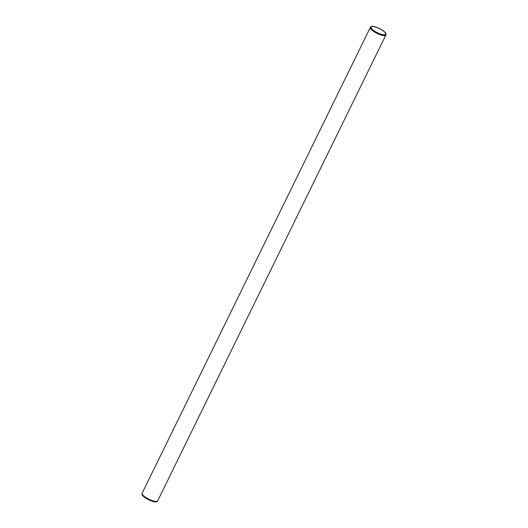 <?xml version="1.0" encoding="UTF-8"?>
<svg xmlns="http://www.w3.org/2000/svg" width="528" height="528" viewBox="0 0 528 528"><rect width="100%" height="100%" fill="white"/><g stroke="black" fill="none" stroke-linecap="round" stroke-linejoin="round"><path stroke-width="0.79" d="M371.785 26.4A8.488 2.35 -153.9 0 1 380.642 29.185A8.488 2.35 -153.9 0 1 386.054 34.221A8.488 2.35 -153.9 0 1 377.342 32.776A8.488 2.35 -153.9 0 1 370.861 26.776A8.488 2.35 -153.9 0 1 371.785 26.4M372.002 26.539A8.204 2.277 -153.9 0 1 380.84 29.39A8.204 2.277 -153.9 0 1 385.744 34.274A8.204 2.277 -153.9 0 1 377.375 32.71A8.204 2.277 -153.9 0 1 371.006 27.053A8.204 2.277 -153.9 0 1 372.002 26.539M386.054 34.221L385.935 34.855A8.659 2.402 -153.9 0 1 385.876 35.033A8.659 2.402 -153.9 0 1 377.045 33.383A8.659 2.402 -153.9 0 1 370.326 27.416A8.659 2.402 -153.9 0 1 370.432 27.258L370.861 26.776M385.876 35.033L157.674 500.854A8.659 2.402 -153.9 0 1 157.568 501.006A8.659 2.402 -153.9 0 1 148.843 499.198A8.659 2.402 -153.9 0 1 142.065 493.409A8.659 2.402 -153.9 0 1 142.124 493.231L370.326 27.416M157.568 501.006L157.139 501.488A8.488 2.35 -153.9 0 1 148.592 499.719A8.488 2.35 -153.9 0 1 141.946 494.043L142.065 493.409"/></g></svg>

